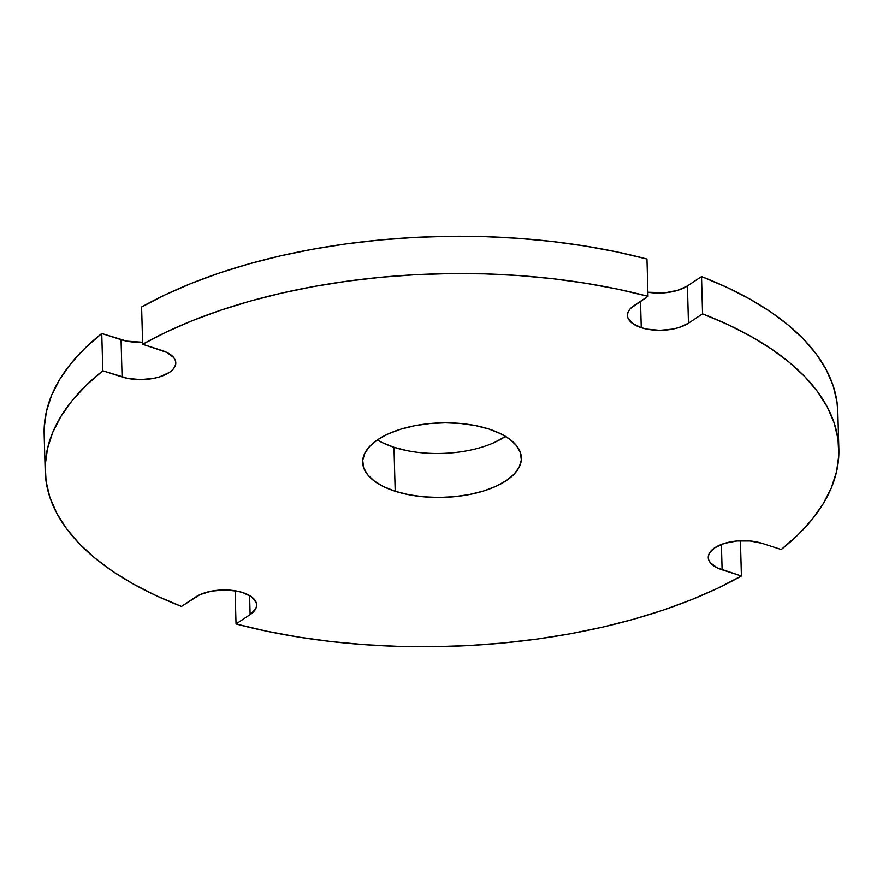 <?xml version="1.0" encoding="UTF-8"?>
<svg xmlns="http://www.w3.org/2000/svg" width="883" height="883" viewBox="0 0 883 883"><rect width="100%" height="100%" fill="white"/><g stroke="black" fill="none" stroke-linecap="round" stroke-linejoin="round"><path stroke-width="1.32" d="M382.372 442.659L393.973 447.284L407.372 450.705M494.524 442.427L504.888 436.754M633.906 305.673L648.001 296.302L646.963 259.028A396.986 186.368 178.4 0 0 141.6 306.997L142.649 344.271L161.931 350.474A33.786 15.861 -1.6 0 1 175.783 362.77A33.786 15.861 -1.6 0 1 157.505 377.483A33.786 15.861 -1.6 0 1 122.086 376.964L102.792 370.761L101.755 333.487L121.048 339.69L122.086 376.964L121.048 339.69A33.786 15.861 178.4 0 0 142.582 342.251L126.755 341.147L101.755 333.487A396.986 186.368 178.4 0 0 44.15 433.95L45.188 471.224A396.986 186.368 -1.6 0 1 102.792 370.761L127.792 378.421L140.596 379.602L153.62 378.365L159.591 376.886L169.282 372.483L172.649 369.734L174.834 366.743L175.761 363.641L175.386 360.551L173.73 357.571L166.876 352.438L142.649 344.271A396.986 186.368 -1.6 0 1 648.001 296.302L646.963 259.028L616.522 251.843L584.734 245.96L551.853 241.445L518.111 238.311L483.796 236.589L449.138 236.291L414.425 237.428L379.911 239.988L345.871 243.94L312.56 249.26L280.22 255.915L249.116 263.84L219.492 272.99L191.545 283.288L165.518 294.646L141.6 306.997L142.649 344.271L166.567 331.931L192.593 320.562L220.529 310.264L250.165 301.114L281.269 293.189L313.597 286.534L346.909 281.213L380.959 277.262L415.463 274.701L450.175 273.564L484.833 273.862L519.16 275.584L552.89 278.719L585.771 283.233L617.559 289.116L648.001 296.302L630.539 308.421L628.354 311.401L627.438 314.503L627.802 317.604L632.338 323.321L641.257 327.681L640.517 301.269L641.257 327.681L646.963 329.138L659.767 330.319L672.791 329.083L678.751 327.604L688.453 323.2L687.415 285.926L701.51 276.556L702.548 313.829L688.453 323.2A33.786 15.861 -1.6 0 1 641.257 327.681A33.786 15.861 -1.6 0 1 627.405 315.374A33.786 15.861 -1.6 0 1 633.906 305.673M838.85 449.05A396.986 186.368 -1.6 0 0 702.548 313.829L701.51 276.556L687.415 285.926L677.714 290.33L665.34 292.726L647.89 292.218A33.786 15.861 178.4 0 0 687.415 285.926L688.453 323.2L702.548 313.829L727.724 324.514L750.705 336.246L771.323 348.917L789.424 362.449L804.866 376.721L817.526 391.633L827.316 407.074L834.159 422.913L838 439.039L838.795 455.33L836.565 471.654L831.311 487.902L823.077 503.928L811.93 519.612L797.956 534.844L781.245 549.513L761.952 543.31L781.245 549.513A396.986 186.368 -1.6 0 0 838.85 449.05L837.812 411.776A396.986 186.368 178.4 0 0 701.51 276.556L726.676 287.24L749.667 298.973L770.285 311.644L788.387 325.176L803.828 339.447L816.488 354.359L826.278 369.8L833.122 385.639L836.952 401.765L837.812 411.942M741.4 576.003L722.106 569.8L721.4 544.447L722.106 569.8A33.786 15.861 -1.6 0 1 708.254 557.504A33.786 15.861 -1.6 0 1 726.532 542.791A33.786 15.861 -1.6 0 1 761.952 543.31L749.998 540.97L736.83 540.992L724.457 543.387L714.755 547.791L709.204 553.531L708.287 556.632L708.652 559.723L710.307 562.703L717.162 567.835L741.4 576.003L717.482 588.354L691.455 599.712L663.508 610.01L633.884 619.16L602.78 627.085L570.44 633.74L537.129 639.06L503.089 643.012L468.575 645.572L433.862 646.709L399.204 646.411L364.889 644.689L331.147 641.555L298.266 637.04L266.478 631.157L236.037 623.972L235.11 590.782L236.037 623.972L250.132 614.601L236.037 623.972A396.986 186.368 -1.6 0 0 741.4 576.003L740.418 540.749L741.4 576.003M249.602 595.561L250.132 614.601L249.602 595.561M45.188 471.224A396.986 186.368 -1.6 0 0 181.49 606.444L195.584 597.074A33.786 15.861 -1.6 0 1 233.123 590.495A33.786 15.861 -1.6 0 1 256.633 604.899A33.786 15.861 -1.6 0 1 250.132 614.601L255.684 608.873L256.611 605.771L256.236 602.67L251.699 596.952L242.781 592.592L237.086 591.135L224.271 589.954L211.258 591.191L199.999 594.656L181.49 606.444L156.324 595.76L133.333 584.027L112.715 571.356L94.613 557.824L79.172 543.553L66.512 528.641L56.722 513.2L49.878 497.361L46.048 481.235L45.243 464.944L47.472 448.619L52.726 432.383L60.96 416.357L72.108 400.661L86.093 385.43L102.792 370.761L101.755 333.487L85.044 348.156L71.07 363.388L59.923 379.072L51.689 395.098L46.435 411.346L44.205 427.67M488.84 429.006L475.44 425.584L460.749 423.498L445.341 422.814L429.811 423.564L414.745 425.716L400.727 429.193L388.299 433.862L377.924 439.535L370.021 446.003L364.889 453.023L362.714 460.308L363.597 467.582L367.483 474.579L374.237 481.014L383.597 486.643L395.198 491.268L408.608 494.69L423.288 496.776L438.696 497.46L454.237 496.71L469.303 494.557L483.321 491.08L495.749 486.412L506.114 480.738L514.016 474.27L519.149 467.262L521.323 459.966L520.451 452.692L516.555 445.705L509.8 439.259L500.44 433.63L488.84 429.006A79.393 37.274 -1.6 0 1 521.389 457.924A79.393 37.274 -1.6 0 1 478.431 492.482A79.393 37.274 -1.6 0 1 395.198 491.268A79.393 37.274 -1.6 0 1 362.659 462.35A79.393 37.274 -1.6 0 1 405.617 427.802A79.393 37.274 -1.6 0 1 488.84 429.006M377.339 439.933A79.393 37.274 178.4 0 0 393.973 447.284L395.198 491.268L393.973 447.284A79.393 37.274 178.4 0 0 505.473 436.357"/></g></svg>
